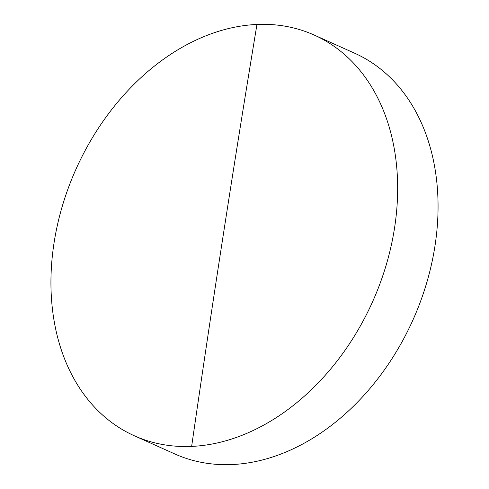 <?xml version="1.0" encoding="UTF-8"?>
<svg xmlns="http://www.w3.org/2000/svg" width="489" height="489" viewBox="0 0 489 489"><rect width="100%" height="100%" fill="white"/><g stroke="black" fill="none" stroke-linecap="round" stroke-linejoin="round"><path stroke-width="0.73" d="M54.047 242.905A219.622 162.44 -65.8 0 0 134.341 435.785A219.622 162.44 -65.8 0 0 191.639 446.408A219.622 162.44 -65.8 0 0 394.55 227.953A219.622 162.44 -65.8 0 0 314.256 35.074A219.622 162.44 -65.8 0 0 256.957 24.45A219.622 162.44 -65.8 0 0 54.047 242.905M134.341 435.785L174.744 453.926A219.622 162.44 -65.8 0 0 232.043 464.55A219.622 162.44 -65.8 0 0 434.953 246.095A219.622 162.44 -65.8 0 0 354.659 53.215L314.256 35.074M191.639 446.408A14339.375 9045.314 -92.5 0 1 256.957 24.45"/></g></svg>
